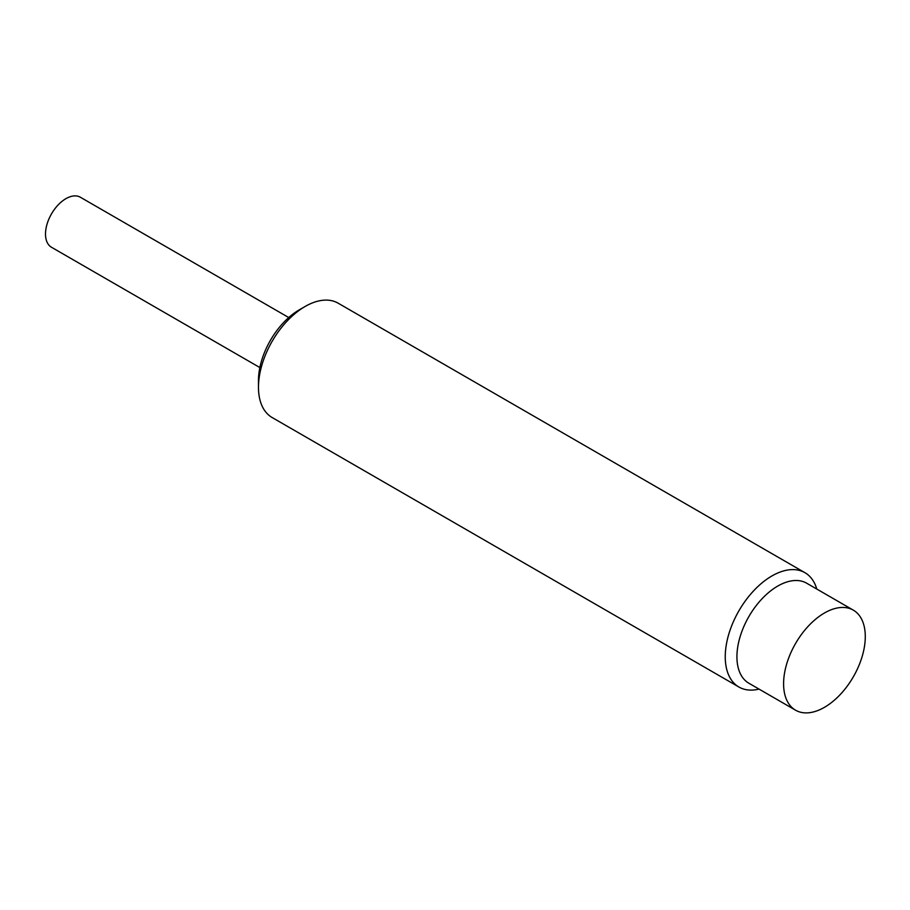 <?xml version="1.0" encoding="UTF-8"?>
<svg xmlns="http://www.w3.org/2000/svg" width="910" height="910" viewBox="0 0 910 910"><rect width="100%" height="100%" fill="white"/><g stroke="black" fill="none" stroke-linecap="round" stroke-linejoin="round"><path stroke-width="1.36" d="M804.929 572.686L338.156 303.189A66.009 38.118 120 0 0 305.146 306.465L305.146 306.465A66.009 38.118 120 0 0 258.474 387.307A66.009 38.118 120 0 0 272.135 417.531L738.92 687.027A66.009 38.118 -60 0 1 738.92 610.792A66.009 38.118 -60 0 1 804.929 572.686A66.009 38.118 -60 0 1 816.793 589.054M759.031 689.097A66.009 38.118 -60 0 1 738.92 687.027M299.31 309.832L305.146 306.465L299.31 309.832A57.762 33.352 120 0 0 258.474 380.573L258.474 387.307M795.556 710.198L748.885 683.239A57.762 33.352 -60 0 1 748.885 616.548A57.762 33.352 -60 0 1 806.647 583.196L853.318 610.144A57.762 33.352 -60 0 1 862.179 656.428A57.762 33.352 -60 0 1 824.437 707.332A57.762 33.352 -60 0 1 795.556 710.198A57.762 33.352 -60 0 1 795.556 643.495A57.762 33.352 -60 0 1 853.318 610.144M288.743 317.545L80.364 197.231A28.881 16.676 120 0 0 51.483 213.907A28.881 16.676 120 0 0 51.483 247.258L259.862 367.56"/></g></svg>
